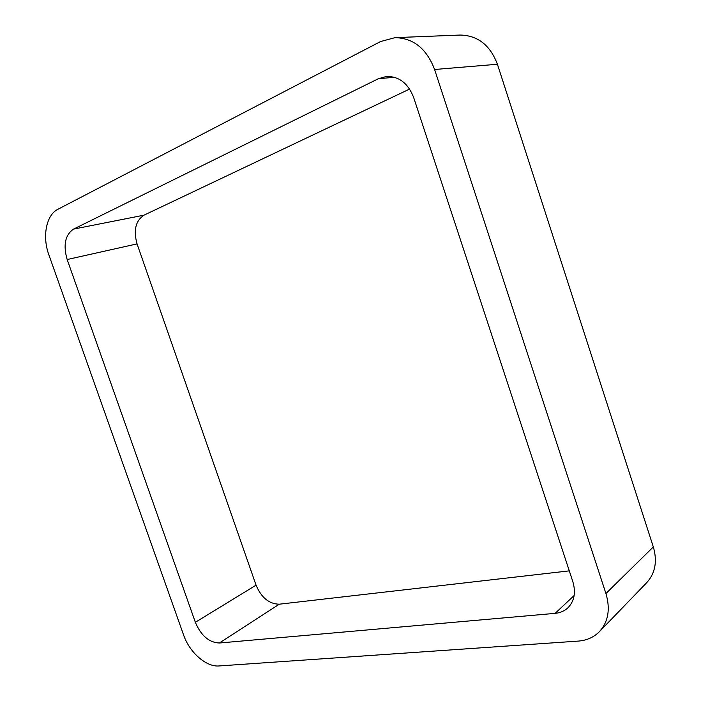 <?xml version="1.0" encoding="UTF-8"?>
<svg xmlns="http://www.w3.org/2000/svg" width="701" height="701" viewBox="0 0 701 701"><rect width="100%" height="100%" fill="white"/><g stroke="black" fill="none" stroke-linecap="round" stroke-linejoin="round"><path stroke-width="1.05" d="M653.323 546.929L497.421 64.255L434.594 69.495L605.918 593.528C610.501 609.046 608.337 621.761 599.416 631.654L646.725 582.662C655.295 573.181 657.494 561.264 653.323 546.929L605.918 593.528M434.594 69.495C426.637 48.667 413.432 38.056 394.987 37.652L380.564 41.543L57.911 209.275C46.178 214.997 42.121 236.588 48.842 254.752L183.566 634.913C189.489 652.377 206.12 667.15 219.054 665.95L578.211 641.1C586.746 640.451 593.808 637.305 599.416 631.654M497.421 64.255C490.157 45.127 477.723 35.392 460.119 35.05L394.987 37.652M73.526 229.113L378.409 78.714L386.347 76.47C399.027 76.251 408.148 83.296 413.695 97.597L572.831 581.637C576.012 592.441 574.364 601.169 567.898 607.811C564.428 611.035 560.169 612.884 555.122 613.357L219.352 643.01C209.012 642.519 201.012 635.614 195.351 622.295L67.165 259.528C63.029 245.078 65.149 234.94 73.526 229.113L144.038 215.154L409.612 89.062M569.291 570.859L279.305 604.192L219.352 643.01M144.038 215.154C135.617 220.736 133.286 230.314 137.054 243.895L256.067 585.169C261.385 597.69 269.131 604.025 279.305 604.192M394.453 77.285L378.409 78.714M574.145 595.543L555.122 613.357M256.067 585.169L195.351 622.295M137.054 243.895L67.165 259.528"/></g></svg>

